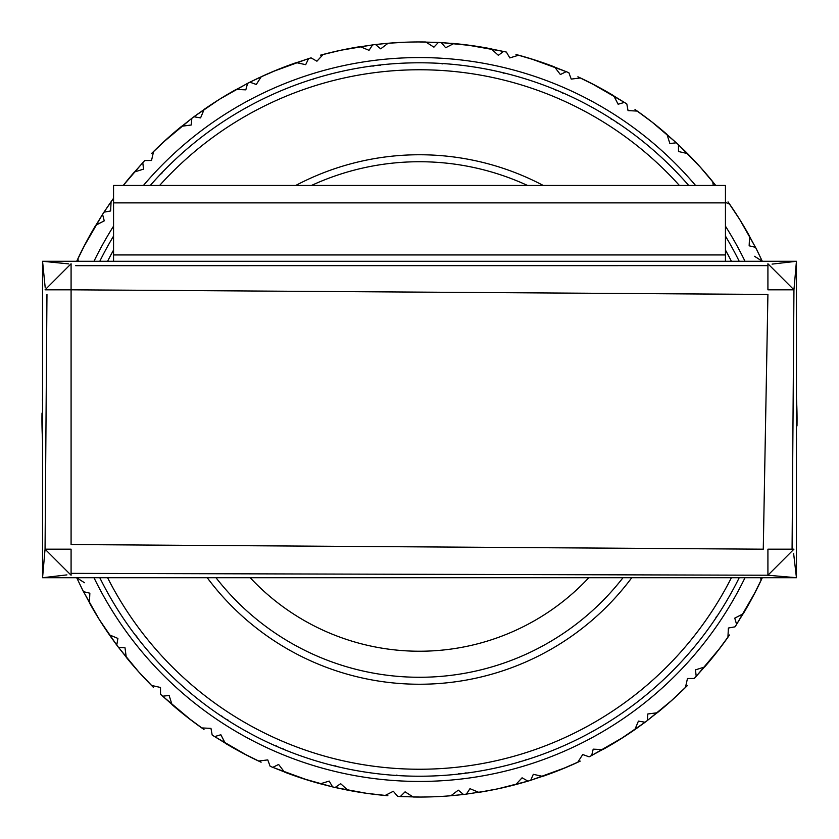 <?xml version="1.0" encoding="UTF-8"?>
<svg xmlns="http://www.w3.org/2000/svg" width="839" height="839" viewBox="0 0 839 839"><rect width="100%" height="100%" fill="white"/><g stroke="black" fill="none" stroke-linecap="round" stroke-linejoin="round"><path stroke-width="1.26" d="M162.839 142.609L191.596 118.498M142.787 162.64L143.532 169.132L134.387 172.005A377.55 377.55 0 0 0 123.249 185.461L142.997 162.42A377.55 377.55 0 0 1 144.759 160.532L151.523 160.501L153.579 151.492A377.55 377.55 0 0 1 181.696 126.259L191.208 125.011L191.837 118.309A377.55 377.55 0 0 1 193.903 116.757L219.524 99.254L247.327 83.491M258.779 77.87L249.907 82.18A377.55 377.55 0 0 0 247.599 83.355L245.806 89.846L236.231 89.416A377.55 377.55 0 0 0 204.16 109.385L204.831 108.913M214.815 102.253L219.22 99.442M308.091 780.239L272.497 767.255A377.55 377.55 0 0 1 270.116 766.238L267.767 759.903L258.601 761.046A377.55 377.55 0 0 1 225.272 743.26L220.856 734.754L214.595 736.611M201.507 727.759L186.835 716.831M247.096 755.383L214.344 736.443A377.55 377.55 0 0 1 212.173 735.027L210.967 728.378L201.738 727.927A377.55 377.55 0 0 1 172.005 704.613L169.132 695.468L162.64 696.213M151.293 685.222L138.729 671.913M191.386 720.344L162.42 696.003A377.55 377.55 0 0 1 160.532 694.241L160.501 687.477L151.492 685.421A377.55 377.55 0 0 1 126.259 657.304L125.011 647.792L118.498 647.404M109.217 634.609L99.17 619.329M108.913 634.169L109.406 634.882A377.55 377.55 0 0 1 89.416 602.769L89.846 593.194L83.491 591.673M42.558 412.295L42.002 413.176A377.55 377.55 0 0 0 42.558 440.853L42.411 438.136M78.069 258.349L86.281 241.999M83.617 247.096L102.389 214.595M111.241 201.507L109.5 203.992M153.778 151.293L168.335 137.617M204.391 109.217L219.671 99.17M204.747 108.976L205.503 108.451M208.533 106.385L193.903 116.757L200.573 117.9L204.16 109.385M151.628 153.443L166.961 138.844M154.093 150.978L154.743 150.338M157.375 147.779L151.901 153.159M153.547 151.523L154.156 150.915M261.244 76.716L262.03 76.359M273.011 71.525L308.291 58.699M335.663 51.378L323.487 54.367M266.11 74.514L249.907 82.18L259.136 77.702L249.907 82.18L256.273 84.466L261.275 76.706A377.55 377.55 0 0 1 296.335 62.61L305.69 64.687L308.574 58.615A377.55 377.55 0 0 1 311.059 57.86L316.922 61.205L323.204 54.441A377.55 377.55 0 0 1 360.172 46.638L369.034 50.319L372.631 44.866M405.887 42.191L388.352 43.24M388.027 43.261L388.069 43.261A377.55 377.55 0 0 1 425.824 42.002L433.91 47.162L438.398 42.422M454.161 43.544L473.983 45.904M419.5 41.95L438.703 42.443A377.55 377.55 0 0 1 441.283 42.579L445.656 47.739L453.878 43.523A377.55 377.55 0 0 1 491.276 48.84L498.345 55.322L503.589 51.431M518.922 55.28L536.446 60.513M466.631 44.907L503.882 51.504A377.55 377.55 0 0 1 506.399 52.091L509.818 57.922L518.638 55.196A377.55 377.55 0 0 1 554.558 66.931L560.379 74.545L566.231 71.63M580.651 78.069L597.001 86.281M530.961 58.782L566.503 71.745A377.55 377.55 0 0 1 568.884 72.762L571.233 79.097L580.399 77.954A377.55 377.55 0 0 1 613.729 95.74L618.144 104.246L624.405 102.389M637.493 111.241L652.165 122.169M591.904 83.617L624.656 102.557A377.55 377.55 0 0 1 626.827 103.973L628.033 110.622L637.262 111.073A377.55 377.55 0 0 1 666.995 134.387L669.868 143.532L676.36 142.787M687.707 153.778L700.271 167.087M729.783 204.391L739.83 219.671M730.087 204.831L729.594 204.118A377.55 377.55 0 0 1 749.584 236.231L749.154 245.806L755.509 247.327M796.442 426.705L796.998 425.824A377.55 377.55 0 0 0 796.442 398.147L796.589 400.864M760.931 580.651L752.719 597.001M760.742 577.725L761.046 580.399A377.55 377.55 0 0 1 743.26 613.729L734.754 618.144L736.611 624.405M727.759 637.493L716.831 652.165M755.383 591.904L736.443 624.656A377.55 377.55 0 0 1 735.027 626.827L728.378 628.033L727.927 637.262A377.55 377.55 0 0 1 704.613 666.995L695.468 669.868L696.213 676.36M685.222 687.707L670.665 701.383M720.344 647.614L696.003 676.58A377.55 377.55 0 0 1 694.241 678.468L687.477 678.499L685.421 687.508A377.55 377.55 0 0 1 657.304 712.741L647.792 713.989L647.404 720.502M634.609 729.783L619.329 739.83M634.169 730.087L634.882 729.594A377.55 377.55 0 0 1 602.769 749.584L593.194 749.154L591.673 755.509M577.463 762.42L560.662 769.667M624.185 736.747L591.401 755.645A377.55 377.55 0 0 1 589.093 756.82L582.727 754.534L577.725 762.294A377.55 377.55 0 0 1 542.665 776.39L533.31 774.313L530.709 780.301M496.08 789.205L515.513 784.633M565.989 767.475L530.426 780.385A377.55 377.55 0 0 1 527.941 781.14L522.078 777.795L515.796 784.559A377.55 377.55 0 0 1 478.828 792.362L469.966 788.681L466.369 794.134M452.557 795.603L450.931 795.739A377.55 377.55 0 0 1 419.5 797.05L400.602 796.578M379.773 794.953L366.842 793.358L335.411 787.569M419.5 797.05A377.55 377.55 0 0 1 413.176 796.998L405.09 791.838L400.297 796.557A377.55 377.55 0 0 1 397.717 796.421L393.344 791.261L385.122 795.477A377.55 377.55 0 0 1 347.724 790.16L340.655 783.678L335.118 787.496A377.55 377.55 0 0 1 332.601 786.909L329.182 781.078L320.362 783.804A377.55 377.55 0 0 1 284.442 772.069L278.621 764.455L272.769 767.37M258.349 760.931L241.999 752.719M203.992 729.5L186.961 716.936M201.15 727.507L200.406 726.973M197.427 724.833L203.678 729.28M153.443 687.372L138.844 672.039L118.309 647.163A377.55 377.55 0 0 1 116.757 645.097L99.254 619.476L83.355 591.401A377.55 377.55 0 0 1 82.18 589.093L76.706 577.725L84.466 582.727M150.989 684.907L150.338 684.257M147.779 681.625L153.159 687.099M142.609 676.161L138.844 672.039M108.976 634.253L108.451 633.497M106.385 630.467L110.968 637.105M102.253 624.185L99.254 619.476M76.789 261.097L86.197 242.146M78.258 257.951L78.656 257.122M80.25 253.818L76.947 260.74M111.052 201.769L111.556 201.066M129.521 177.721L130.087 177.039M131.629 175.215L132.772 173.883M175.907 131.041L176.589 130.475M178.424 128.933L179.777 127.822M328.353 53.119L320.55 55.143M323.172 54.451L324.001 54.231M340.582 50.288L372.936 44.834A377.55 377.55 0 0 1 375.505 44.519L385.321 43.502M388.069 43.261L375.505 44.519L380.696 48.84L388.069 43.261L375.505 44.519L388.069 43.261M451.13 43.282L455.629 43.68M454.591 43.586L455.504 43.67M459.153 44.037L441.283 42.579L472.158 45.642M515.985 54.483L536.278 60.46M519.341 55.384L520.222 55.636M523.756 56.633L516.363 54.587M577.903 76.789L596.854 86.197M585.182 80.25L578.26 76.947M635.008 109.5L652.039 122.064L676.58 142.997A377.55 377.55 0 0 1 678.468 144.759L700.156 166.961L715.751 185.461L708.483 176.526M637.85 111.493L638.594 112.027M641.573 114.167L635.322 109.72M647.614 118.656L652.039 122.064M688.011 154.093L688.662 154.743M691.221 157.375L685.557 151.628M696.391 162.839L700.156 166.961M728.032 201.895L739.746 219.524L755.645 247.599A377.55 377.55 0 0 1 756.82 249.907L762.294 261.275L754.534 256.273M730.024 204.747L730.549 205.503M732.615 208.533L728.262 202.22M736.747 214.815L739.746 219.524M762.211 577.903L752.803 596.854M758.75 585.182L762.053 578.26M729.5 635.008L716.936 652.039M724.833 641.573L729.28 635.322M687.372 685.557L672.039 700.156L647.163 720.691A377.55 377.55 0 0 1 645.097 722.243L619.476 739.746M684.907 688.022L684.257 688.662M681.625 691.221L687.099 685.841M676.161 696.391L672.039 700.156M634.253 730.024L633.497 730.549M630.467 732.615L637.105 728.032M580.221 761.13L560.819 769.604M577.064 762.599L576.236 762.976M572.89 764.486L579.864 761.298M518.45 783.857L527.941 781.14L497.884 788.828L478.041 792.488M515.094 784.748L514.202 784.979M510.647 785.881L518.072 783.951M503.337 787.622L497.884 788.828M387.87 795.718L366.842 793.358M384.409 795.414L383.496 795.33M379.847 794.963L387.482 795.687M372.369 794.093L367.388 793.432M340.634 788.723L339.501 788.482M347.86 790.191L334.688 787.402M319.669 783.616L332.601 786.909L302.722 778.54M320.393 783.804L319.565 783.584M355.107 791.513L354.236 791.366M351.059 790.799L350.157 790.632M311.657 781.319L303.246 778.707M302.606 778.498L300.97 777.963M261.097 762.211L242.146 752.803M258.643 761.067L257.867 760.7M201.769 727.948L201.066 727.444M151.523 685.453L150.915 684.844M76.716 577.756L82.18 589.093M77.933 258.643L78.3 257.867M91.944 231.753L92.384 230.987M93.59 228.911L94.471 227.4M78.258 261.275L77.954 258.601A377.55 377.55 0 0 1 95.74 225.272L104.246 220.856L102.557 214.344A377.55 377.55 0 0 1 103.973 212.173L109.72 203.678M229.697 93.129L230.463 92.678M232.539 91.493L234.071 90.622M341.242 50.151L342.92 49.795M453.836 43.513L454.696 43.597M518.596 55.185L519.435 55.416M580.357 77.933L581.133 78.3M637.231 111.052L637.934 111.556M687.477 153.547L688.085 154.156M762.284 261.244L756.82 249.907M761.067 580.357L760.7 581.133M727.948 637.231L727.444 637.934M685.453 687.477L684.844 688.085M577.756 762.284L576.97 762.641M515.828 784.549L514.999 784.769M466.065 794.166A377.55 377.55 0 0 1 463.495 794.481L463.086 794.523M455.315 795.351L453.836 795.487M385.174 795.487L384.304 795.403M417.403 797.04L415.651 797.029M463.495 794.481L450.931 795.739L458.304 790.16L463.495 794.481L453.291 795.54M458.472 773.747L460.884 773.81M419.878 797.05L399.102 796.494M291.479 774.68L290.651 774.387M288.406 773.558L286.76 772.95M242.041 752.74L240.52 751.933M186.866 716.863L185.513 715.803M99.191 619.371L98.289 617.903M92.342 231.05L103.207 213.337M103.973 212.173L113.559 198.277A377.55 377.55 0 0 0 111.073 201.738L110.622 210.967L103.973 212.173M130.035 177.102L143.815 161.539M176.526 130.517L192.802 117.586M230.4 92.72L248.669 82.809M259.136 77.702L278.181 69.396M289.256 65.127L290.095 64.823M292.339 64.005L293.996 63.418M596.959 86.26L598.48 87.067M652.134 122.137L653.487 123.197M739.809 219.629L740.711 221.097M716.863 652.134L715.803 653.487M487.176 790.936L465.75 794.208M480.957 792.016L478.24 792.456M485.435 791.25L464.869 794.313M463.694 773.474L466.106 772.824M634.84 729.615L638.427 721.1L645.097 722.243L636.78 728.262M796.442 438.577L796.557 438.703A377.55 377.55 0 0 1 796.442 440.853M729.615 204.16L725.441 202.367M713.265 185.461L712.741 181.696A377.55 377.55 0 0 0 687.508 153.579L678.499 151.523L678.468 144.759L685.841 151.901M143.427 185.461A361.924 361.924 0 0 1 695.573 185.461M725.441 226.142A361.924 361.924 0 0 1 745.011 261.275M745.011 577.725A361.924 361.924 0 0 1 93.989 577.725M93.989 261.275A361.924 361.924 0 0 1 113.559 226.142M42.558 400.423L42.443 400.297A377.55 377.55 0 0 1 42.558 398.147M109.385 634.84L117.9 638.427L116.757 645.097L110.738 636.78M396.365 775.131L398.724 775.614M354.31 791.376L333.943 787.223M290.724 774.407L271.385 766.783M260.74 762.053L253.818 758.75M231.753 747.056L230.987 746.616M228.911 745.41L227.4 744.529M177.721 709.479L177.039 708.913M175.215 707.371L173.883 706.228M131.041 663.093L130.475 662.411M128.933 660.576L127.822 659.223M93.129 609.303L92.678 608.537M91.493 606.461L90.622 604.929M161.937 173.18L160.05 174.68M314.51 78.583L312.244 79.632M290.021 64.844L309.727 58.258M320.928 55.049L341.116 50.172M483.893 47.487L484.764 47.634M487.123 48.054L488.843 48.368M547.521 64.32L548.349 64.613M550.594 65.442L552.24 66.05M607.247 91.944L608.013 92.384M610.089 93.59L611.6 94.471M661.279 129.521L661.961 130.087M663.785 131.629L665.117 132.772M707.959 175.907L708.525 176.589M710.067 178.424L711.178 179.777M745.871 229.697L746.322 230.463M747.507 232.539L748.378 234.071M747.056 607.247L746.616 608.013M745.41 610.089L744.529 611.6M709.479 661.279L708.913 661.961M707.371 663.785L706.228 665.117M663.093 707.959L662.411 708.525M660.576 710.067L659.223 711.178M609.303 745.871L608.537 746.322M606.461 747.507L604.929 748.378M549.744 773.873L548.905 774.177M546.661 774.995L545.004 775.582M548.979 774.156L529.273 780.742M519.404 761.602L521.774 761.246M524.49 760.417L526.756 759.368M715.919 617.347L717.513 615.553M617.347 123.081L615.553 121.487M613.173 119.935L610.907 118.876M562.875 93.223L560.819 91.965M558.208 90.853L555.796 90.203M504.04 73.287L501.795 72.406M442.635 63.869L440.276 63.386M380.528 65.253L378.116 65.19M375.306 65.526L372.894 66.176M353.565 47.75L374.131 44.687M796.442 398.147L796.819 406.443M608.6 746.28L590.331 756.191M662.474 708.483L646.198 721.414M708.965 661.898L695.185 677.461M746.658 607.95L735.793 625.663M746.28 230.4L756.191 248.669M661.898 130.035L677.461 143.815M607.95 92.342L625.663 103.207M548.276 64.593L567.615 72.217M505.057 51.777L484.69 47.624M439.898 42.506L419.122 41.95M135.048 634.756L136.82 636.528M221.653 715.919L223.447 717.513M225.827 719.065L228.093 720.124M276.125 745.777L278.181 747.035M280.792 748.147L283.204 748.797M334.96 765.713L337.205 766.594M231.05 746.658L213.337 735.793M42.558 440.853L42.181 432.557M92.72 608.6L82.809 590.331M130.517 662.474L117.586 646.198M177.102 708.965L161.539 695.185M419.5 776.222A356.722 356.722 0 0 1 99.789 577.725A356.722 356.722 0 0 0 739.211 577.725A356.722 356.722 0 0 1 419.5 776.222M99.789 261.275A356.722 356.722 0 0 1 113.559 236.074A356.722 356.722 0 0 0 99.789 261.275M150.296 185.461A356.722 356.722 0 0 1 688.704 185.461A356.722 356.722 0 0 0 150.296 185.461M725.441 236.074A356.722 356.722 0 0 1 739.211 261.275A356.722 356.722 0 0 0 725.441 236.074M311.468 185.461A257.772 257.772 0 0 1 527.532 185.461M622.999 577.725A257.772 257.772 0 0 1 216.001 577.725M588.81 577.725A231.742 231.742 0 0 1 250.19 577.725M68.651 263.886L42.558 261.275L42.558 577.725L796.442 577.725L796.442 261.275L42.558 261.275L45.17 287.368M46.963 294.405L45.054 549.188L71.084 575.229L71.084 549.188L45.054 549.188L42.558 577.725L66.921 574.893M45.054 289.812L71.084 289.812L71.084 263.771L45.054 289.812M767.916 265.638L75.688 265.68M767.916 294.447L71.084 289.812L71.084 544.553L763.27 549.188L767.916 294.447M792.079 549.188L793.946 289.812L767.916 263.771L767.916 289.812L793.946 289.812L796.442 261.275L772.079 264.107M793.61 553.362L796.442 577.725L767.916 575.229L793.946 549.188L767.916 549.188L767.916 575.229L71.084 573.362M257.951 760.742L257.122 760.344M323.906 54.252L324.798 54.021M261.537 76.58L278.338 69.333M261.936 76.401L262.764 76.024M113.559 202.881L725.441 202.881L725.441 185.461L113.559 185.461L113.559 261.275M725.441 202.881L725.441 261.275M113.559 254.941L725.441 254.941M731.409 577.725A349.748 349.748 0 0 1 107.591 577.725M107.591 261.275A349.748 349.748 0 0 1 113.559 250.043M159.609 185.461A349.748 349.748 0 0 1 679.391 185.461M725.441 250.043A349.748 349.748 0 0 1 731.409 261.275M207.233 577.725A264.757 264.757 0 0 0 631.767 577.725M543.263 185.461A264.757 264.757 0 0 0 295.737 185.461"/></g></svg>
